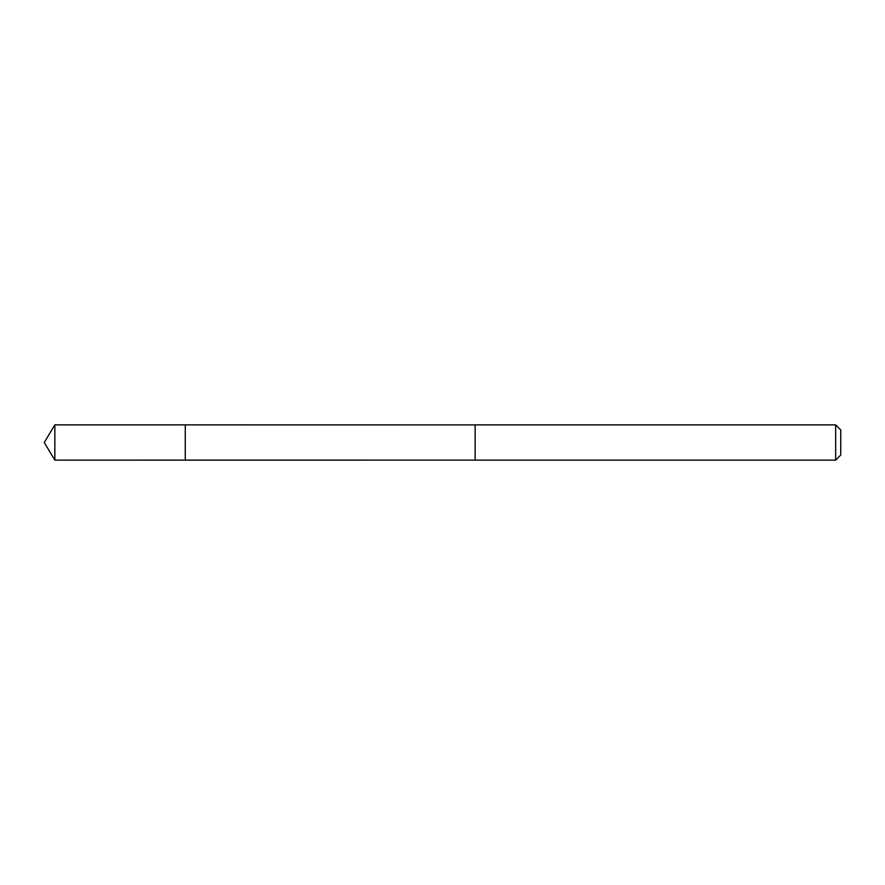 <?xml version="1.0" encoding="UTF-8"?>
<svg xmlns="http://www.w3.org/2000/svg" width="885" height="885" viewBox="0 0 885 885"><rect width="100%" height="100%" fill="white"/><g stroke="black" fill="none" stroke-linecap="round" stroke-linejoin="round"><path stroke-width="1.33" d="M185.275 460.123L185.275 424.877L54.837 424.877L54.837 460.123L185.275 460.123L185.275 424.877L475.145 424.888L475.145 460.111L54.837 460.123L44.25 442.5L54.837 460.123M475.145 429.535L475.145 460.123L835.661 460.123L835.661 424.877L475.145 424.877L475.145 429.535M835.661 424.877L840.75 429.966L840.75 455.034L835.661 460.123M44.25 442.5L54.837 424.877"/></g></svg>

